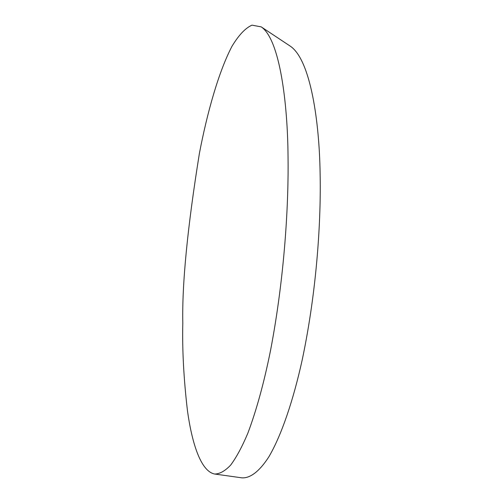 <?xml version="1.0" encoding="UTF-8"?>
<svg xmlns="http://www.w3.org/2000/svg" width="503" height="503" viewBox="0 0 503 503"><rect width="100%" height="100%" fill="white"/><g stroke="black" fill="none" stroke-linecap="round" stroke-linejoin="round"><path stroke-width="0.75" d="M214.662 474.027L241.937 477.85C250.104 478.353 259.322 471.594 268.784 456.944C281.403 435.604 293.368 400.124 302.184 360.01C317.393 288.062 321.103 217.403 320.109 173.372C319.411 122.946 310.841 60.008 290.3 46.175L261.22 26.879C280.014 39.511 287.666 104.077 288.037 156.358C288.741 201.936 284.912 275.575 270.482 350.723C264.05 382.632 256.524 410.077 247.904 433.058C242.144 446.733 236.385 457.422 230.626 465.143C224.979 471.047 219.66 474.008 214.662 474.027C200.238 471.229 191.662 441.125 187.456 410.687C183.721 378.753 182.174 349.591 182.809 323.215C181.96 283.931 187.493 227.293 199.414 153.314C207.223 112.527 218.66 71.734 231.984 46.289C238.724 35.116 245.389 28.067 251.978 25.15L261.22 26.879"/></g></svg>
